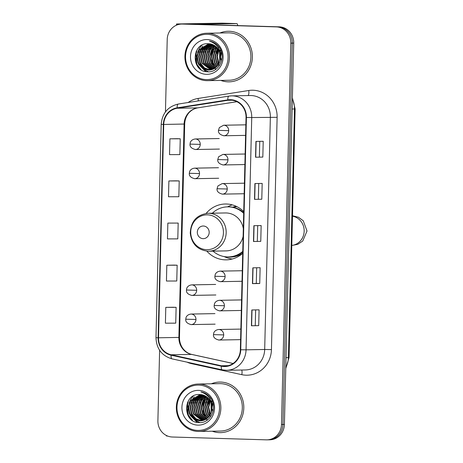 <?xml version="1.0" encoding="UTF-8"?>
<svg xmlns="http://www.w3.org/2000/svg" width="463" height="463" viewBox="0 0 463 463"><rect width="100%" height="100%" fill="white"/><g stroke="black" fill="none" stroke-linecap="round" stroke-linejoin="round"><path stroke-width="0.69" d="M243.729 211.591A27.93 26.212 -91 0 0 226.494 204.009A27.93 26.212 -91 0 0 225.302 204.004A27.93 26.212 -91 0 0 206.145 213.414M206.828 251.143A27.93 26.212 -91 0 0 225.128 259.841A27.93 26.212 -91 0 0 226.314 259.847A27.93 26.212 -91 0 0 242.71 253.313M232.235 204.866A27.93 26.212 -91 0 0 227.559 206.863M232.657 207.21A25.558 23.983 89 0 1 236.298 206.359M206.018 396.409A21.078 19.782 -91 0 0 205.416 397.561A21.078 19.782 -91 0 1 206.018 396.409M205.034 398.377A21.078 19.782 -91 0 0 203.598 403.036A21.078 19.782 -91 0 1 205.034 398.377M204.142 413.69A21.078 19.782 -91 0 0 205.821 417.742A21.078 19.782 -91 0 1 204.142 413.69M206.203 418.43A21.078 19.782 -91 0 0 206.504 418.928A21.078 19.782 -91 0 1 206.203 418.43M206.631 419.131A21.078 19.782 -91 0 0 206.99 419.675A21.078 19.782 -91 0 1 206.631 419.131M214.589 45.611A21.078 19.782 -91 0 0 213.987 46.763A21.078 19.782 -91 0 1 214.589 45.611M213.611 47.579A21.078 19.782 -91 0 0 212.17 52.238A21.078 19.782 -91 0 1 213.611 47.579M212.714 62.893A21.078 19.782 -91 0 0 214.392 66.95A21.078 19.782 -91 0 1 212.714 62.893M214.774 67.633A21.078 19.782 -91 0 0 215.075 68.13A21.078 19.782 -91 0 1 214.774 67.633M215.208 68.333A21.078 19.782 -91 0 0 215.561 68.877A21.078 19.782 -91 0 1 215.208 68.333M267.73 439.821A15.806 14.833 -91 0 0 268.401 439.821L269.86 439.798A15.806 14.833 -91 0 0 284.404 424.438L293.721 43.094A15.806 14.833 -91 0 0 279.276 26.842L185.345 24.007A15.806 14.833 -91 0 0 184.673 24.001L183.215 24.03A15.806 14.833 -91 0 1 183.892 24.03A15.806 14.833 -91 0 0 183.215 24.03L181.762 24.053A15.806 14.833 -91 0 0 167.218 39.413L165.447 111.901M159.619 350.3L157.895 420.757A15.806 14.833 -91 0 0 172.34 437.008L266.271 439.844A15.806 14.833 -91 0 0 266.948 439.85A15.806 14.833 -91 0 0 281.492 424.49L290.81 43.146A15.806 14.833 -91 0 0 276.365 26.895L183.892 24.03L277.823 26.871A15.806 14.833 -91 0 1 292.269 43.117A15.806 14.833 -91 0 0 277.823 26.871L279.276 26.842M281.492 424.49L282.945 424.467L292.269 43.117L282.945 424.467A15.806 14.833 -91 0 1 268.401 439.821A15.806 14.833 -91 0 0 282.945 424.467L284.404 424.438M229.26 31.27A25.291 23.74 -91 0 0 228.184 31.264A25.291 23.74 -91 0 0 219.948 32.995A25.291 23.74 -91 0 1 228.184 31.264A25.291 23.74 -91 0 1 229.26 31.27A25.291 23.74 -91 0 1 252.381 56.694A25.291 23.74 -91 0 1 229.098 81.841A25.291 23.74 -91 0 0 252.381 56.694A25.291 23.74 -91 0 0 229.26 31.27M220.81 80.412A25.291 23.74 -91 0 0 228.022 81.835A25.291 23.74 -91 0 0 229.098 81.841A25.291 23.74 -91 0 1 228.022 81.835A25.291 23.74 -91 0 1 220.81 80.412M220.683 382.068A25.291 23.74 -91 0 0 219.607 382.062A25.291 23.74 -91 0 0 211.377 383.792A25.291 23.74 -91 0 1 219.607 382.062L219.607 382.062A25.291 23.74 -91 0 1 220.683 382.068A25.291 23.74 -91 0 1 243.804 407.492A25.291 23.74 -91 0 1 220.527 432.639A25.291 23.74 -91 0 0 243.804 407.492A25.291 23.74 -91 0 0 220.683 382.068M212.239 431.209A25.291 23.74 -91 0 0 219.45 432.633A25.291 23.74 -91 0 0 220.527 432.639A25.291 23.74 -91 0 1 219.45 432.633A25.291 23.74 -91 0 1 212.239 431.209M230.62 100.118A16.865 15.823 89 0 1 246.032 117.452L240.355 349.739A16.865 15.823 89 0 1 224.839 366.117A16.865 15.823 89 0 1 221.383 365.776L171.188 354.78A16.865 15.823 89 0 1 158.52 337.787L163.734 124.449A16.865 15.823 89 0 1 177.213 108.244L227.871 100.292A16.865 15.823 89 0 1 229.903 100.118A16.865 15.823 89 0 1 230.62 100.118M230.632 99.695A17.281 16.222 -91 0 0 227.813 99.875L177.155 107.827A17.281 16.222 -91 0 0 163.335 124.437L158.126 337.776A17.281 16.222 -91 0 0 171.107 355.19L221.302 366.187A17.281 16.222 -91 0 0 240.748 349.75L246.426 117.463A17.281 16.222 -91 0 0 230.632 99.695M207.048 420.271A21.078 19.782 89 0 1 206.816 419.953M206.243 419.096A21.078 19.782 89 0 1 205.537 417.904M205.097 417.053A21.078 19.782 89 0 1 203.072 410.525M202.846 406.468A21.078 19.782 89 0 1 204.333 399.204M204.75 398.203A21.078 19.782 89 0 1 205.717 396.305M215.619 69.479A21.078 19.782 89 0 1 215.393 69.155M214.815 68.298A21.078 19.782 89 0 1 214.109 67.106M213.669 66.255A21.078 19.782 89 0 1 211.643 59.727M211.417 55.67A21.078 19.782 89 0 1 212.905 48.407M213.327 47.405A21.078 19.782 89 0 1 214.288 45.507M258.701 325.639L251.426 325.773L258.701 325.639L259.089 309.84L251.814 309.973L251.426 325.773M256.67 267.764L256.288 283.402L252.457 283.634L259.731 283.501L260.119 267.701L252.844 267.834L252.457 283.634M256.288 283.397L259.731 283.501M262.822 157.09L255.547 157.223L262.822 157.09L263.21 141.284L255.929 141.418L255.547 157.223M261.792 199.229L254.517 199.356L261.792 199.229L262.18 183.423L254.899 183.556L254.517 199.356M260.762 241.362L253.487 241.495L260.762 241.362L261.149 225.562L253.874 225.695L253.487 241.495M276.365 26.895L182.434 24.059A15.806 14.833 -91 0 0 181.762 24.053M173.069 307.247L165.789 307.374L165.407 323.174L175.737 323.151L176.125 307.345L172.994 307.241M176.154 180.83L168.879 180.958L168.491 196.763L178.828 196.734L179.216 180.935L176.085 180.83M177.184 138.692L169.909 138.819L169.522 154.625L179.858 154.596L180.246 138.796L177.115 138.692M174.1 265.108L166.819 265.235L166.437 281.035L176.768 281.012L177.155 265.206L174.024 265.102M167.849 223.097L167.461 238.896L177.798 238.873L178.186 223.073L167.849 223.097L178.186 223.073M257.318 241.264L257.7 225.626M258.348 199.125L258.73 183.487M259.378 156.986L259.76 141.348M255.258 325.535L255.64 309.903M168.879 180.958L179.216 180.935M169.909 138.819L180.246 138.796M166.819 265.235L177.155 265.206M165.789 307.374L176.125 307.345M179.511 24.279A21.078 0.33 -178.6 0 1 176.484 24.035A21.078 0.33 -178.6 0 1 177.78 23.954L221.985 23.15A2.633 0.909 -88.3 0 1 222.003 23.15A2.633 0.909 -88.3 0 1 222.014 23.15L236.83 23.596A2.633 0.909 91.7 0 0 236.819 23.596L196.231 24.336M237.652 25.587A2.633 0.909 91.7 0 0 236.83 23.596L221.985 23.15M220.226 53.569A17.918 6.181 91.7 0 0 220.191 54.582A17.918 6.181 91.7 0 0 220.353 60.063M220.417 50.837A17.918 6.181 91.7 0 0 220.301 52.221M206.255 79.601A22.658 21.263 -91 0 0 228.068 57.591A22.658 21.263 -91 0 0 207.36 34.303A22.658 21.263 -91 0 0 185.553 56.307A22.658 21.263 -91 0 0 206.255 79.601M206.596 80.649A23.711 22.253 -91 0 0 207.603 80.655A23.711 22.253 -91 0 0 229.428 57.076A23.711 22.253 -91 0 0 207.754 33.243A23.711 22.253 -91 0 0 206.741 33.238A23.711 22.253 -91 0 0 184.916 56.81A23.711 22.253 -91 0 0 206.596 80.649M207.603 80.655L229.069 80.261A23.711 22.253 -91 0 0 250.894 56.689A23.711 22.253 -91 0 0 229.22 32.85A23.711 22.253 -91 0 0 228.213 32.844L206.741 33.238M220.573 58.564L220.538 55.282M220.718 54.067L221.36 51.804M221.557 60.937L221.03 58.558M220.973 55.467L221.592 52.441M219.734 62.187L219.607 51.677M219.919 50.942L220.417 49.952M219.948 61.585L219.838 52.284M220.11 51.538L220.654 50.357M218.854 64.027L218.177 62.806L216.829 56.301L218.681 49.842M219.074 63.634L217.28 56.538L218.912 50.241M217.969 65.37L216.36 62.841L215.017 56.202L216.985 49.668L217.766 48.505M218.779 47.313L219.068 47.018M218.189 65.069L216.817 62.835L215.469 56.197L217.992 48.806M217.078 66.423L214.543 62.875L213.2 56.237L215.168 49.697L216.852 47.457M217.303 66.18L214.994 62.864L213.651 56.226L215.619 49.691L217.078 47.701M216.18 67.28L212.72 62.904L211.377 56.272L213.345 49.732L215.943 46.607M216.406 67.083L213.177 62.899L211.834 56.26L213.802 49.726L216.169 46.804M215.283 67.986L210.902 62.939L209.56 56.301L211.527 49.767L215.035 45.906M215.509 67.824L211.359 62.933L210.011 56.295L211.985 49.755L215.26 46.074M214.386 68.565L209.085 62.974L207.742 56.336L209.71 49.801L214.126 45.333M214.612 68.431L209.536 62.962L208.194 56.33L210.161 49.79L214.352 45.467M213.484 69.033L207.262 63.003L205.919 56.37L207.887 49.83L213.217 44.865M213.709 68.923L207.719 62.997L206.376 56.359L208.344 49.825L213.443 44.969M212.581 69.409L205.445 63.037L204.102 56.399L206.07 49.865L212.314 44.483M212.806 69.323L205.902 63.032L204.553 56.393L206.527 49.859L212.54 44.57M211.678 69.699L203.627 63.072L202.285 56.434L204.252 49.9L211.412 44.188M211.904 69.635L204.079 63.061L202.736 56.428L204.704 49.888L211.637 44.257M210.769 69.901L201.804 63.107L200.462 56.469L202.429 49.929L210.509 43.973M211.001 69.861L202.262 63.095L200.919 56.457L202.887 49.923L210.734 44.02M209.866 70.035L204.079 67.986L199.987 63.136L198.644 56.503L200.612 49.963L209.606 43.829M210.092 70.006L204.432 67.905L200.444 63.13L199.096 56.492L201.069 49.958L209.832 43.858M220.631 57.296A13.172 12.362 -91 0 0 208.593 43.753C191.265 42.069 190.727 71.869 207.331 71.765C218.941 73.102 226.685 56.897 219.202 47.197C216.69 43.817 213.449 41.78 209.473 41.091C217.072 43.794 220.793 49.194 220.631 57.296C219.856 65.271 215.781 69.531 208.408 70.081L202.424 68.13L198.17 63.171L196.827 56.532L198.795 49.998L208.703 43.759M209.183 70.081L202.875 68.119L198.621 63.165L197.279 56.527L199.246 49.987L208.929 43.771M209.409 70.081L208.408 70.081M207.233 39.569A17.391 16.321 -91 0 0 190.496 56.457A17.391 16.321 -91 0 0 206.382 74.335A17.391 16.321 -91 0 0 223.125 57.441A17.391 16.321 -91 0 0 207.233 39.569M200.977 69.554L197.064 64.502L195.386 57.215L197.064 49.778M206.081 71.62L198.864 64.421M208.367 71.788L204.183 69.109M203.662 68.605L200.682 64.392M199.617 68.495L196.839 64.507L196.086 51.601M205.688 71.545L198.656 64.473L197.77 62.279M197.62 52.493L199.35 48.453L201.839 45.258M208.136 71.794L203.714 68.889M203.107 68.275L200.479 64.444L199.594 62.245M199.437 52.458L201.174 48.418L202.921 46.011M201.255 52.423L202.991 48.383L204.739 45.976M203.078 52.394L204.808 48.349L206.562 45.947M204.895 52.36L206.631 48.32L208.379 45.912M208.535 52.296L210.266 48.25L212.019 45.849M213.993 52.192L216.441 47.052M215.81 52.163L217.506 48.187M217.633 52.128L218.553 49.628M219.45 52.093L219.584 51.636M203.095 238.659A6.326 5.932 -91 0 0 209.183 232.513A6.326 5.932 -91 0 0 203.407 226.013A6.326 5.932 -91 0 0 197.319 232.154A6.326 5.932 -91 0 0 203.095 238.659M207.904 251.206A18.971 17.802 -91 0 0 208.715 251.212L226.152 250.894A18.971 17.802 -91 0 0 243.127 236.379M243.318 228.525A18.971 17.802 -91 0 0 226.274 212.963A18.971 17.802 -91 0 0 225.464 212.957L208.026 213.275C196.792 214.693 190.872 221.297 190.264 233.086C191.624 243.903 197.493 249.939 207.875 251.206L208.715 251.212A18.971 17.802 -91 0 0 226.175 232.351A18.971 17.802 -91 0 0 208.836 213.281A18.971 17.802 -91 0 0 208.026 213.275M213.015 251.131A25.031 23.491 -91 0 0 227.379 256.907A25.031 23.491 -91 0 0 228.444 256.913A25.031 23.491 -91 0 0 242.757 251.392M243.688 213.304A25.031 23.491 -91 0 0 228.606 206.868A25.031 23.491 -91 0 0 227.536 206.863A25.031 23.491 -91 0 0 212.326 213.2M228.444 256.913L229.173 256.901A25.031 23.491 -91 0 0 242.745 251.988M243.706 212.633A25.031 23.491 -91 0 0 229.33 206.851A25.031 23.491 -91 0 0 228.265 206.845L227.536 206.863M237.004 206.701A25.031 23.491 -91 0 0 233.005 207.274M232.328 258.991A27.404 25.714 89 0 1 225.377 257.11L224.15 256.571M167.728 436.077A21.078 0.33 -178.6 0 1 166.414 435.932L166.425 435.504M211.649 404.367A17.918 6.181 91.7 0 0 211.614 405.374A17.918 6.181 91.7 0 0 211.776 410.86M211.846 401.635A17.918 6.181 91.7 0 0 211.724 403.018M197.684 430.399A22.658 21.263 -91 0 0 219.497 408.389A22.658 21.263 -91 0 0 198.789 385.1A22.658 21.263 -91 0 0 176.976 407.104A22.658 21.263 -91 0 0 197.684 430.399M198.019 431.441A23.711 22.253 -91 0 0 199.032 431.447A23.711 22.253 -91 0 0 220.857 407.874A23.711 22.253 -91 0 0 199.177 384.035A23.711 22.253 -91 0 0 198.17 384.03A23.711 22.253 -91 0 0 176.345 407.608A23.711 22.253 -91 0 0 198.019 431.441M199.032 431.447L220.498 431.059A23.711 22.253 -91 0 0 242.323 407.486A23.711 22.253 -91 0 0 220.648 383.648A23.711 22.253 -91 0 0 219.636 383.642L198.17 384.03M212.002 409.361L211.967 406.08M212.147 404.865L212.789 402.602M212.98 411.734L212.453 409.356M212.401 406.265L213.021 403.238M211.157 412.984L211.03 402.474M211.342 401.739L211.846 400.75M211.377 412.377L211.261 403.082M211.539 402.335L212.083 401.149M210.283 414.825L209.606 413.604L208.257 407.099L210.109 400.64M210.503 414.426L208.703 407.336L210.341 401.033M209.398 416.168L207.789 413.638L206.446 407L208.414 400.466L209.195 399.303M210.202 398.111L210.497 397.815M209.617 415.861L208.24 413.627L206.897 406.994L209.421 399.604M208.506 417.221L205.966 413.673L204.623 407.035L206.591 400.495L208.281 398.255M208.726 416.978L206.423 413.662L205.08 407.023L207.048 400.489L208.506 398.498M207.609 418.077L204.148 413.702L202.806 407.064L204.773 400.53L207.366 397.404M207.835 417.881L204.605 413.696L203.257 407.058L205.231 400.524L207.598 397.601M206.712 418.784L202.331 413.737L200.988 407.099L202.956 400.564L206.457 396.704M206.938 418.616L202.782 413.731L201.44 407.093L203.407 400.553L206.683 396.866M205.815 419.362L200.508 413.772L199.165 407.133L201.133 400.593L205.549 396.131M206.041 419.223L200.965 413.76L199.622 407.122L201.59 400.588L205.78 396.264M204.912 419.831L198.691 413.8L197.348 407.168L199.316 400.628L204.646 395.657M205.138 419.721L199.148 413.795L197.799 407.156L199.773 400.622L204.872 395.767M204.009 420.207L196.873 413.835L195.531 407.197L197.498 400.663L203.743 395.28M204.235 420.12L197.325 413.829L195.982 407.191L197.95 400.651L203.969 395.367M203.107 420.497L195.05 413.87L193.708 407.232L195.675 400.698L202.835 394.985M203.332 420.427L195.508 413.858L194.165 407.226L196.133 400.686L203.06 395.055M202.198 420.699L193.233 413.899L191.89 407.266L193.858 400.726L201.932 394.771M202.424 420.659L193.69 413.893L192.342 407.255L194.315 400.721L202.157 394.817M201.289 420.832L195.508 418.784L191.416 413.934L190.073 407.295L192.041 400.761L201.035 394.626M201.521 420.803L195.861 418.702L191.867 413.928L190.524 407.29L192.492 400.755L201.255 394.655M212.06 408.094A13.172 12.362 -91 0 0 200.022 394.551C182.694 392.867 182.156 422.667 198.76 422.563C210.364 423.9 218.108 407.695 210.63 397.995C208.119 394.615 204.877 392.578 200.896 391.889C208.5 394.592 212.222 399.991 212.06 408.094C211.284 416.069 207.21 420.329 199.837 420.879L193.847 418.928L189.593 413.968L188.25 407.33L190.218 400.796L200.132 394.557M200.612 420.879L194.304 418.917L190.05 413.957L188.707 407.324L190.675 400.784L200.357 394.569M200.838 420.879L199.837 420.879M198.662 390.367A17.391 16.321 -91 0 0 181.924 407.255A17.391 16.321 -91 0 0 197.811 425.127A17.391 16.321 -91 0 0 214.548 408.239A17.391 16.321 -91 0 0 198.662 390.367M192.405 420.352L188.493 415.299L186.809 408.013L188.493 400.576M197.504 422.418L190.287 415.218M199.796 422.586L195.612 419.906M195.085 419.403L192.11 415.189M191.045 419.293L188.267 415.305L187.515 402.399M197.116 422.343L190.085 415.27L189.199 413.071M189.043 403.29L190.779 399.245L193.268 396.056M199.559 422.592L195.143 419.686M194.535 419.073L191.902 415.236L191.016 413.042M190.866 403.256L192.596 399.216L194.35 396.808M192.683 403.221L194.419 399.181L196.167 396.774M194.501 403.192L196.237 399.147L197.985 396.745M196.324 403.157L198.054 399.118L199.808 396.71M199.958 403.088L201.694 399.048L203.442 396.641M205.422 402.989L207.87 397.85M207.239 402.96L208.935 398.984M209.056 402.926L209.982 400.426M210.879 402.891L211.012 402.434M285.793 367.524A21.078 19.782 -91 0 0 288.403 357.598L294.48 108.984A21.078 19.782 -91 0 0 292.356 98.92M292.112 109.031L295.128 108.944L289.051 357.558L285.769 368.496M185.345 24.007L182.434 24.059M293.721 43.094L290.81 43.146M289.051 357.558L286.036 357.644M188.117 102.508A26.345 24.724 89 0 1 198.089 98.457L248.747 90.505A26.345 24.724 89 0 1 277.123 117.318L271.445 349.606L264.686 349.484L270.363 117.203A21.078 19.782 -91 0 0 251.102 95.534A21.078 19.782 -91 0 0 250.205 95.528L231.575 95.87A21.078 19.782 89 0 1 232.472 95.876A21.078 19.782 89 0 1 251.733 117.538L246.426 117.463M271.445 349.606A26.345 24.724 89 0 1 246.084 375.192A26.345 24.724 89 0 1 241.802 374.665L191.607 363.669A26.345 24.724 89 0 1 187.006 362.147M245.292 369.966A21.078 19.782 -91 0 0 264.686 349.484L246.056 349.825A21.078 19.782 89 0 1 226.662 370.302L245.292 369.966M178.371 104.042A5.267 1.806 81.1 0 0 178.29 104.048L228.948 96.096A5.267 1.806 81.1 0 1 229.029 96.09A21.078 19.782 89 0 1 231.575 95.87L228.948 96.096A5.267 1.806 81.1 0 0 227.813 99.875M177.155 107.827A5.267 1.806 81.1 0 1 178.29 104.048C167.913 106.49 162.218 113.25 161.199 124.316L163.335 124.437M158.126 337.776L155.985 337.654C156.453 348.737 161.795 355.81 172.004 358.86L222.199 369.856L226.662 370.302M171.107 355.19A5.267 1.777 102.4 0 0 172.004 358.86M221.302 366.187A5.267 1.777 102.4 0 0 222.199 369.856M240.748 349.75L246.056 349.825L251.733 117.538L277.123 117.318M198.089 98.457A5.267 1.806 -98.9 0 1 198.222 100.922M248.747 90.505A5.267 1.806 -98.9 0 1 248.104 95.569M191.694 363.177A5.267 1.777 -77.6 0 1 191.607 363.669M241.657 370.03A5.267 1.777 -77.6 0 1 241.802 374.665M158.52 337.787L178.892 337.417A16.865 15.823 -91 0 0 191.56 354.409L233.045 363.496M171.188 354.78L191.56 354.409A9.486 3.195 -77.6 0 1 191.815 354.432L233.08 363.472M221.383 365.776L228.282 365.648M227.871 100.292L231.946 100.216M177.213 108.244L197.585 107.873A16.865 15.823 -91 0 0 184.106 124.078L178.892 337.417L179.476 337.377L179.476 338.233C179.598 341.954 180.663 345.271 182.671 348.17C185.136 351.544 188.181 353.628 191.815 354.432M236.888 101.704L197.585 107.873A9.486 3.247 -98.9 0 0 197.742 107.862C191.763 109.054 188.725 112.769 187.735 114.396C185.831 117.22 184.818 120.438 184.691 124.038L179.476 337.377M163.734 124.449L184.691 124.038M253.678 241.489L254.065 225.689M254.708 199.35L255.096 183.551M255.738 157.212L256.126 141.418M252.648 283.628L253.035 267.828M251.617 325.767L252.005 309.967M218.241 49.147A21.078 19.782 -91 0 0 217.234 53.442M217.674 61.62A21.078 19.782 -91 0 0 218.577 64.49M218.744 64.913A21.078 19.782 -91 0 0 219.207 65.943M292.506 216.192A14.752 13.849 89 0 1 304.162 231.17A14.752 13.849 89 0 1 291.794 245.431M206.66 249.684A17.426 16.355 -91 0 0 223.432 232.762A17.426 16.355 -91 0 0 207.511 214.849A17.426 16.355 -91 0 0 190.733 231.772A17.426 16.355 -91 0 0 206.66 249.684M226.882 256.884A25.268 23.711 -91 0 0 242.71 253.22M228.687 130.653A5.267 4.943 -91 0 0 223.872 125.236A5.267 4.943 -91 0 0 223.646 125.23L219.369 127.556L218.472 130.375L228.687 130.653A5.267 4.943 -91 0 1 223.837 135.769C219.913 134.75 218.125 132.956 218.472 130.375M223.612 135.769A5.267 4.943 -91 0 0 223.837 135.769L245.593 135.375M227.97 159.833A5.267 4.943 -91 0 0 223.154 154.416A5.267 4.943 -91 0 0 222.934 154.411L218.658 156.737L217.76 159.556L227.97 159.833A5.267 4.943 -91 0 1 223.125 164.95C219.202 163.931 217.413 162.137 217.76 159.556M222.9 164.95A5.267 4.943 -91 0 0 223.125 164.95L244.881 164.556M227.258 189.014A5.267 4.943 -91 0 0 222.443 183.597A5.267 4.943 -91 0 0 222.217 183.591L217.946 185.918L217.049 188.736L227.258 189.014A5.267 4.943 -91 0 1 222.408 194.13C218.49 193.112 216.701 191.317 217.049 188.736M222.188 194.13A5.267 4.943 -91 0 0 222.408 194.13L244.169 193.737M225.116 276.55A5.267 4.943 -91 0 0 220.307 271.139A5.267 4.943 -91 0 0 220.081 271.133C215.874 271.712 215.104 274.698 215.127 274.889L214.907 276.272L225.116 276.55A5.267 4.943 -91 0 1 220.272 281.672C216.348 280.653 214.56 278.853 214.907 276.272M220.047 281.672A5.267 4.943 -91 0 0 220.272 281.672L242.027 281.278M224.405 305.73A5.267 4.943 -91 0 0 219.589 300.319A5.267 4.943 -91 0 0 219.369 300.313C215.156 300.892 214.392 303.878 214.415 304.069L214.195 305.453L224.405 305.73A5.267 4.943 -91 0 1 219.56 310.852C215.636 309.834 213.848 308.034 214.195 305.453M219.335 310.852A5.267 4.943 -91 0 0 219.56 310.852L241.316 310.459M223.693 334.911A5.267 4.943 -91 0 0 218.877 329.5A5.267 4.943 -91 0 0 218.652 329.494C214.444 330.073 213.68 333.059 213.703 333.25L213.484 334.633L223.693 334.911A5.267 4.943 -91 0 1 218.843 340.033C214.919 339.014 213.136 337.214 213.484 334.633M218.623 340.033A5.267 4.943 -91 0 0 218.843 340.033L240.604 339.639M200.248 144.392A5.267 4.943 -91 0 0 195.432 138.975A5.267 4.943 -91 0 0 195.207 138.975C190.999 139.548 190.235 142.54 190.258 142.726L190.038 144.115L200.248 144.392A5.267 4.943 -91 0 1 195.398 149.514C191.474 148.496 189.691 146.696 190.038 144.115M195.178 149.508A5.267 4.943 -91 0 0 195.398 149.514L219.416 149.074M199.536 173.573A5.267 4.943 -91 0 0 194.72 168.156A5.267 4.943 -91 0 0 194.495 168.156C190.287 168.729 189.517 171.721 189.546 171.906L189.321 173.295L199.536 173.573A5.267 4.943 -91 0 1 194.686 178.695C190.762 177.676 188.973 175.876 189.321 173.295M194.46 178.689A5.267 4.943 -91 0 0 194.686 178.695L218.698 178.255M196.682 290.295A5.267 4.943 -91 0 0 191.867 284.878A5.267 4.943 -91 0 0 191.641 284.878C187.434 285.451 186.67 288.443 186.693 288.628L186.473 290.017L196.682 290.295A5.267 4.943 -91 0 1 191.832 295.411C187.909 294.399 186.12 292.599 186.473 290.017M191.607 295.411A5.267 4.943 -91 0 0 191.832 295.411L215.851 294.977M195.971 319.476A5.267 4.943 -91 0 0 191.155 314.059A5.267 4.943 -91 0 0 190.93 314.059C186.722 314.632 185.952 317.624 185.981 317.809L185.756 319.198L195.971 319.476A5.267 4.943 -91 0 1 191.121 324.592C187.197 323.579 185.408 321.779 185.756 319.198M190.895 324.592A5.267 4.943 -91 0 0 191.121 324.592L215.133 324.158M209.664 399.945A21.078 19.782 -91 0 0 208.663 404.24M209.097 412.417A21.078 19.782 -91 0 0 210.005 415.288M210.173 415.71A21.078 19.782 -91 0 0 210.636 416.741M292.385 97.843L295.128 108.944M161.199 124.316L155.985 337.654M266.948 439.85L268.401 439.821M236.906 101.715L197.742 107.862M176.455 25.205L176.484 24.035M291.794 245.477L297.767 244.331L302.767 240.997L307.015 230.991L303.259 220.787L298.427 217.216L292.518 215.781M245.853 124.831L223.646 125.23M245.135 154.011L222.934 154.411M244.423 183.192L222.217 183.591M242.282 270.733L220.081 271.133M241.57 299.914L219.369 300.313M240.858 329.095L218.652 329.494M219.225 138.541L195.207 138.975M218.507 167.722L194.495 168.156M215.654 284.438L191.641 284.878M214.942 313.619L190.93 314.059"/></g></svg>
